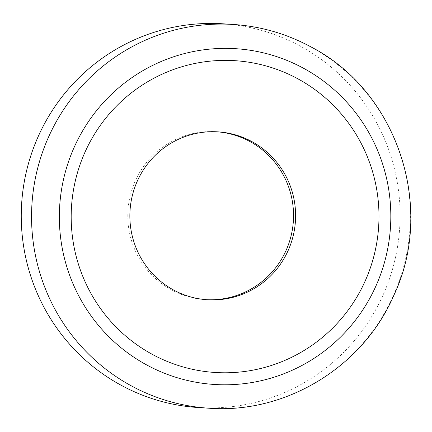 <?xml version="1.0" encoding="UTF-8"?>
<svg xmlns="http://www.w3.org/2000/svg" width="432" height="432" viewBox="0 0 432 432"><rect width="100%" height="100%" fill="white"/><g stroke="black" fill="none" stroke-linecap="round" stroke-linejoin="round"><path stroke-width="0.32" stroke-dasharray="2.16 1.62" d="M216.994 131.798A84.116 82.868 93.6 0 0 215.962 131.728A84.116 82.868 93.6 0 0 131.004 192.688A84.116 82.868 93.6 0 0 171.418 289.823A84.116 82.868 93.6 0 0 205.389 299.624A84.116 82.868 93.6 0 0 206.415 299.684M198.585 407.554A192.262 189.41 93.6 0 0 392.785 268.218A192.262 189.41 93.6 0 0 300.407 46.197A192.262 189.41 93.6 0 0 222.761 23.792M208.877 408.208A192.262 189.41 93.6 0 0 403.078 268.866A192.262 189.41 93.6 0 0 310.7 46.845A192.262 189.41 93.6 0 0 233.053 24.446M215.962 131.728L218.02 131.857M205.389 299.624L207.446 299.754"/><path stroke-width="0.65" d="M251.991 141.658A84.116 82.868 93.6 0 0 218.02 131.857A84.116 82.868 93.6 0 0 133.061 192.818A84.116 82.868 93.6 0 0 173.475 289.953A84.116 82.868 93.6 0 0 207.446 299.754A84.116 82.868 93.6 0 0 292.405 238.793A84.116 82.868 93.6 0 0 251.991 141.658M206.415 299.684A84.116 82.868 93.6 0 0 290.488 238.156A84.116 82.868 93.6 0 0 249.934 141.529A84.116 82.868 93.6 0 0 216.994 131.798M233.053 24.446L222.761 23.792A192.262 189.41 93.6 0 0 28.566 163.134A192.262 189.41 93.6 0 0 120.938 385.155A192.262 189.41 93.6 0 0 198.585 407.554L208.877 408.208C285.854 414.104 363.134 366.822 393.914 295.186C435.688 206.917 397.143 91.26 310.97 46.921C286.61 33.745 260.636 26.255 233.053 24.446A192.262 189.41 93.6 0 0 38.858 163.782A192.262 189.41 93.6 0 0 131.231 385.803A192.262 189.41 93.6 0 0 208.877 408.208M297.994 78.883A156.211 153.895 93.6 0 0 89.548 142.841A156.211 153.895 93.6 0 0 152.172 354.283A156.211 153.895 93.6 0 0 360.623 290.326A156.211 153.895 93.6 0 0 297.994 78.883M146.567 364.878A168.226 165.731 93.6 0 0 371.045 295.996A168.226 165.731 93.6 0 0 303.599 68.288A168.226 165.731 93.6 0 0 79.121 137.171A168.226 165.731 93.6 0 0 146.567 364.878"/></g></svg>
